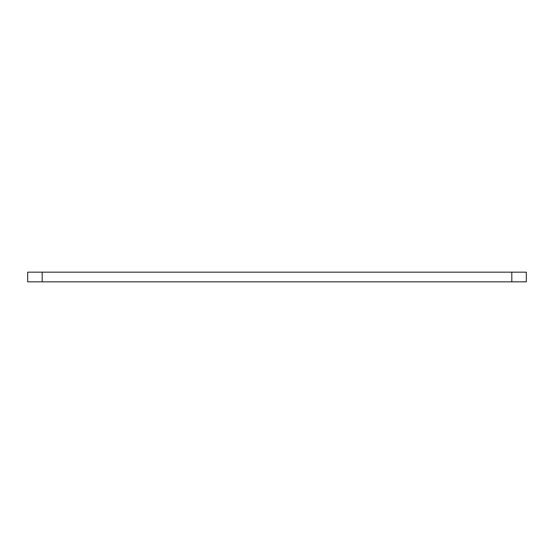 <?xml version="1.0" encoding="UTF-8"?>
<svg xmlns="http://www.w3.org/2000/svg" width="554" height="554" viewBox="0 0 554 554"><rect width="100%" height="100%" fill="white"/><g stroke="black" fill="none" stroke-linecap="round" stroke-linejoin="round"><path stroke-width="0.83" d="M42.194 272.166L42.194 281.834L27.7 281.834L27.7 272.166L526.3 272.166L526.3 281.834L511.806 281.834L511.806 272.166M42.194 281.834L511.806 281.834"/></g></svg>
